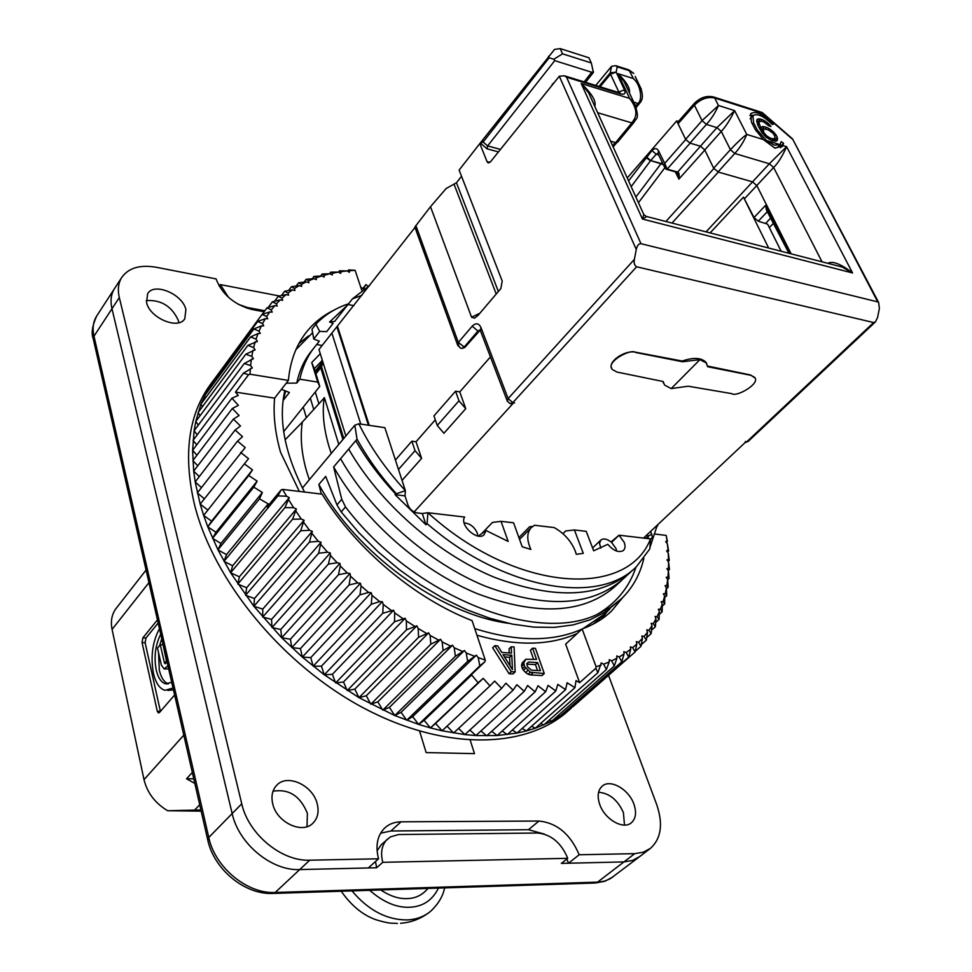 <?xml version="1.0" encoding="UTF-8"?>
<svg xmlns="http://www.w3.org/2000/svg" width="972" height="972" viewBox="0 0 972 972"><rect width="100%" height="100%" fill="white"/><g stroke="black" fill="none" stroke-linecap="round" stroke-linejoin="round"><path stroke-width="1.46" d="M309.315 479.755L306.666 471.542C301.49 453.572 300.044 437.096 302.316 422.115L324.417 397.706L338.778 444.435M331.27 453.438L329.046 446.67C323.712 428.81 322.097 412.48 324.186 397.67M464.118 522.875C470.047 523.483 474.433 526.873 477.264 533.069L477.811 535.973M616.673 551.088L616.017 548.56L611.57 542.388L619.018 535.207L624.182 542.327C625.604 546.191 625.227 548.998 623.052 550.735C618.374 552.813 613.296 550.674 607.816 544.308L593.673 550.796L586.213 531.344L574.403 529.959L583.297 553.36L576.287 554.307L575.242 550.99C571.086 540.967 564.064 533.154 554.174 527.577L534.515 525.269L531.186 527.662C526.751 532.814 526.642 540.067 530.882 549.435L522.195 546.762L513.581 522.802L501.03 521.332L508.174 541.428L486.097 530.542L478.321 536.058M285.695 391.023L283.095 400.513L289.389 392.481L281.455 389.347M322.121 345.485L316.678 344.513L319.29 341.148L313.762 339.021L311.988 329.265L315.9 324.174C324.733 314.867 335.534 308.112 348.292 303.896M315.9 324.174L319.679 331.367L326.677 331.659L333.117 323.372L329.581 321.975L334.635 321.428L352.459 298.829L361.961 295.342M312.607 332.691L295.962 349.604M369.518 285.659L352.459 298.829M286.254 383.175L296.739 383.09L299.789 379.189L317.735 382.105L311.733 362.568L314.466 369.008L314.819 368.23M316.678 344.513L310.08 352.848C303.641 361.365 299.194 371.45 296.739 383.09M611.57 542.388C607.111 538.816 603.503 538.063 600.745 540.14L599.53 543.482L600.781 548.062M346.688 305.925L329.581 321.975M313.701 348.195C307.067 356.967 302.438 367.295 299.789 379.189M486.097 530.542L483.947 534.94C476.912 541.222 459.246 524.844 464.652 517.055L427.899 512.73C515.367 592.483 627.402 599.117 650.511 538.901L619.115 535.207M657.327 525.099L649.952 547.43M656.501 526.86L655.578 526.739M650.669 531.368L652.419 536.957L650.45 539.885M426.003 524.795L422.298 513.532L427.899 512.73L427.085 523.616L426.003 524.795L395.057 494.663L395.616 494.031C379.688 476.912 366.408 459.124 355.752 440.68L333.627 466.949L341.767 499.316L336.956 504.893L325.681 476.389L318.877 484.457L321.355 494.068M650.511 538.901L649.855 548.828L636.733 566.36C599.36 605.726 503.897 590.369 427.085 523.616M422.298 513.532L417.267 512.949C412.906 512.025 409.82 509.413 408.009 505.112L405.008 495.89L395.057 494.663M395.616 494.031L405.385 490.653L384.863 427.668L358.862 423.804C370.211 446.974 385.726 469.257 405.385 490.653L405.008 495.89M358.862 423.804L354.804 425.226L357.04 439.137C367.44 457.921 380.465 476.037 396.114 493.472M357.04 439.137L355.752 440.68M320.274 353.699L311.733 362.568M632.638 570.163C601.583 597.841 555.498 600.222 494.408 577.307C436.756 553.408 379.25 502.536 348.681 449.076M657.619 525.816L657.825 524.637M630.84 571.84L623.562 578.583C592.398 606.346 546.373 608.909 485.49 586.25C428.032 562.606 370.854 512.013 340.565 458.711M167.949 665.784L164.122 668.93L161.364 665.091L157.513 648.081L160.283 644.728L164.377 662.685L166.163 662.783M165.289 663.779L166.321 660.365L162.518 642.03M165.106 663.767L164.377 662.685M347.806 304.491L353.881 305.67M313.762 339.021L319.679 331.367M322.34 360.32L315.001 367.999M611.036 541.939L619.018 535.207M562.922 533.677L565.655 530.979L574.403 529.959M518.902 537.601L529.606 526.775L532.607 526.411M481.456 533.847L492.452 522.438L501.03 521.332M621.703 580.308L615.798 585.788C584.561 613.624 538.573 616.333 477.86 593.892C420.572 570.455 363.674 520.117 333.627 466.949M619.468 600.562L604.754 612.324L589.919 619.857L573.03 624.923L554.368 627.377L533.968 627.134L512.414 624.121L489.973 618.313L466.827 609.748L443.767 598.643L420.937 585.071L398.824 569.264L378.023 551.695L358.68 532.474L341.184 511.94L336.956 504.893M341.184 511.94L345.522 506.947C412.711 595.314 534.879 644.63 596.99 614.486L610.185 607.597L621.436 598.764C632.687 587.866 640.159 574.391 643.865 558.317M508.745 623.344C440 614.353 356.068 552.983 318.877 484.457M603.442 615.276L593.017 624.218M577.247 633.465C549.994 645.7 516.569 646.307 476.96 635.263M474.737 628.592C517.189 641.885 552.934 642.055 581.961 629.127M582.921 628.677L605.459 613.417L610.076 608.654M162.786 644.873L160.283 644.728M168.654 668.906L164.827 668.967M651.86 534.284L648.032 536.192L648.385 538.646M596.99 614.486C616.102 603.381 629.115 587.55 636.065 567.004M345.522 506.947L341.767 499.316M285.124 439.794L302.316 422.115M161.765 638.726L159.663 645.469M158.497 652.406L159.311 670.121C161.145 677.788 164.159 682.356 168.35 683.826M317.735 382.105L319.764 386.382L314.466 369.008M645.748 538.342L648.032 536.192L647.34 534.491M354.804 425.226L302.426 488.017M319.764 386.382L283.703 431.617M171.716 682.295L165.629 683.802C161.255 682.538 158.108 677.934 156.2 669.963C153.819 656.841 155.326 644.922 160.732 634.206M173.028 688.042L165.033 690.314C159.627 688.771 155.763 683.097 153.43 673.28C150.466 656.671 152.483 641.799 159.457 628.665M369.688 890.316C383.26 902.174 396.6 907.824 409.71 907.241C422.784 906.706 432.37 900.327 438.481 888.08M228.529 297.371L220.316 284.602L219.21 286.181M238.067 304.224L247.325 307.492L264.858 310.761M381.777 844.206L390.392 836.904L398.569 834.535L537.552 833.016C551.16 834.389 561.233 842.821 567.757 858.312L561.366 863.391L623.939 861.909L632.529 860.439L639.71 856.551L632.529 860.439L623.939 861.909L634.728 853.647L579.178 854.765L568.486 863.221L623.939 861.909L597.549 882.139L275.21 892.466L299.704 869.576C271.589 871.009 238.626 843.745 232.162 813.564L111.974 308.732C110.176 300.895 111.015 294.188 114.477 288.623C111.015 294.188 110.176 300.895 111.974 308.732L232.162 813.564C238.626 843.745 271.589 871.009 299.704 869.576L368.291 867.96L378.533 858.811L309.74 860.196C281.54 861.544 248.358 834.073 241.749 803.771L119.313 297.529C117.491 289.668 118.305 282.974 121.767 277.421C128.596 267.847 140.126 264.469 156.346 267.288L216.051 278.891C222.151 294.516 234.216 304.734 252.234 309.558L264.117 311.769M381.34 844.595L377.087 850.828M375.52 861.508L376.626 867.765L382.761 862.31C380.283 852.468 381.838 844.741 387.427 839.103M173.441 689.853L167.84 690.424M220.316 284.602L279.523 296.01M567.757 858.312L382.761 862.31M376.626 867.765L299.704 869.576L309.74 860.196M158.169 623.016L145.946 638.021L145.132 642.735L160.429 711.407M201.155 811.146L167.658 810.733L200.888 809.968M146.067 570.054L116.033 608.521C111.78 614.28 110.468 621.23 112.072 629.394L144.014 779.653C147.234 792.836 155.119 803.2 167.658 810.733M174.62 694.98L159.469 712.512L158.46 712.962L157.282 711.212L142.058 642.553L142.872 637.839L157.452 619.881M194.837 783.456L186.539 778.754L192.322 772.485M186.539 778.754L193.78 778.827M178.763 322.716L178.35 320.456C171.777 306.204 161.06 299.595 146.225 300.615M146.565 302.462C149.639 318.051 178.386 330.115 184.802 318.719L185.895 309.582C182.639 294.103 154.111 282.087 147.635 293.678L146.565 302.462M306.994 826.65L307.395 813.394C300.348 795.995 288.891 788.596 273.023 791.22M272.719 803.808C276.668 822.543 302.705 834.669 313.215 822.883C317.783 818.011 319.12 811.669 317.224 803.868C312.996 785.206 287.044 773.287 276.546 785.425C272.281 790.139 271.006 796.275 272.719 803.808M624.474 825.07L623.429 812.653C617.779 800.017 609.505 793.213 598.594 792.241M599.651 804.233C604.487 819.238 623.368 830.149 631.411 822.725C635.846 818.606 636.696 812.458 633.963 804.281C628.957 789.325 610.185 778.596 602.154 786.202C597.902 790.212 597.063 796.226 599.651 804.233M568.486 863.221L566.846 859.041M544.344 834.085L528.476 829.711L538.938 821.036L401.047 821.826C394.535 821.911 389.067 823.977 384.669 828.035C377.306 835.495 375.265 845.749 378.533 858.811M401.047 821.826L390.902 830.999L528.476 829.711M390.902 830.999L380.599 833.186M608.521 675.346L656.61 804.318C663.305 823.819 661.264 838.496 650.487 848.337L643.318 852.201L634.728 853.647M579.178 854.765C570.442 834.17 557.029 822.932 538.938 821.036M419.612 731.163L426.137 752.583L474.494 753.64L470.217 740.263M299.315 491.419L280.568 452.308C275.076 432.844 273.096 414.789 274.614 398.143L288.405 380.417C290.093 361.997 295.658 346.482 305.087 333.833C312.741 323.7 322.364 315.803 333.967 310.141M308.525 335.911L298.926 343.517M211.398 383.15L209.879 385.216C188.301 415.469 183.125 455.09 194.364 504.055C213.087 580.43 282.585 665.213 364.099 708.272C445.674 751.478 527.176 748.829 568.912 710.204L571.487 707.92M361.863 290.543L355.108 270.325L348.571 269.937L349.811 270.678L349.385 272.281L347.065 270.945L339.532 270.775L341.026 271.686L340.71 273.363L338.353 272.099L330.747 272.136L332.497 273.193L332.29 274.942L329.909 273.764L322.23 274.007L324.235 275.222L324.162 277.032L321.744 275.951L314.005 276.4L316.289 277.749L316.325 279.644L313.895 278.648L306.119 279.329L308.671 280.811L308.829 282.755L306.374 281.868L298.574 282.779L301.405 284.383L301.685 286.388L299.23 285.598L291.406 286.752L294.528 288.465L294.929 290.531L292.463 289.838L284.638 291.248L288.04 293.07L288.575 295.184L286.12 294.601L278.296 296.278L281.989 298.185L282.645 300.336L280.203 299.874L272.403 301.806L276.4 303.799L277.178 305.998L274.76 305.645L266.996 307.857L271.273 309.922L272.184 312.146L269.791 311.915L262.075 314.406L266.656 316.52L267.689 318.767L265.332 318.67L257.689 321.453L262.562 323.603L263.716 325.863L261.395 325.887L253.85 328.961L259.002 331.136L260.289 333.42L258.017 333.566L250.569 336.944L256.013 339.131L257.422 341.415L247.872 345.376L253.607 347.551L255.138 349.835L245.77 354.233L251.797 356.384L253.437 358.656L244.3 363.492L250.594 365.606L252.356 367.866L243.462 373.139L248.565 374.73L235.467 392.117L238.262 395.458L231.931 398.18L238.359 405.348L232.332 408.507L239.1 415.53L233.401 419.126L240.485 425.991L235.139 430.001L242.526 436.683L237.533 441.118L245.211 447.582L200.183 504.103L195.19 481.93L193.683 471.141L192.614 450.328L194.108 430.742L195.785 421.471L200.912 404.109L208.324 388.448L216.768 375.945M240.606 452.43L248.54 458.65L244.349 463.887L252.513 469.841L248.747 475.478L257.13 481.14L253.801 487.142L262.367 492.488L259.5 498.855L268.211 503.861L267.118 506.922L281.078 489.949L277.907 495.89L286.546 496.218L289.255 497.652L284.93 507.615L293.653 507.688L296.387 509L292.536 519.255L301.332 519.06L304.09 520.251L300.713 530.773L309.546 530.287L312.316 531.356L309.436 542.109L318.281 541.343L321.052 542.279L318.658 553.238L327.515 552.181L330.261 552.971L330.468 555.486L328.366 564.112L337.187 562.739L339.921 563.408L340.273 565.959L338.511 574.695L347.283 573.006L349.993 573.529L350.503 576.129L349.07 584.937L357.769 582.933L360.43 583.297L361.086 585.934L359.98 594.803L368.595 592.47L371.207 592.689L372.021 595.35L371.231 604.256L379.724 601.607L382.275 601.68L383.235 604.353L382.761 613.259L393.599 610.209L394.693 612.882L394.523 621.788L405.142 618.265L406.357 620.938L406.49 629.807L416.842 625.81L418.191 628.471L418.592 637.292L428.664 632.833L430.146 635.469L430.815 644.205L440.559 639.297L442.163 641.897L443.086 650.547L452.502 645.189L454.216 647.741L455.382 656.282L464.434 650.487L466.244 652.99L467.641 661.397L476.316 655.177L478.224 657.631L479.828 665.881L484.979 661.665L469.112 676.828L471.639 674.993L478.127 682.757L483.242 678.359L489.985 685.88L494.675 681.093L501.649 688.346L505.902 683.194L513.082 690.156L516.885 684.677L524.248 691.335L527.602 685.515L535.122 691.857L538.014 685.746L545.657 691.736L548.087 685.357L555.826 690.995L557.794 684.361L565.595 689.634L567.113 682.769L574.962 687.666L576.019 680.607L579.628 682.672L595.824 668.25L597.889 672.685L601.279 662.916L603.685 664.192L606.346 669.599L609.25 661.932L609.274 659.684L611.667 660.839L614.304 665.966L616.904 658.214L616.795 655.918L619.176 656.951L621.776 661.786L624.06 653.974L623.83 651.641L626.175 652.552L628.714 657.096L630.707 649.223L630.354 646.878L632.663 647.656L635.141 651.92L636.842 644.011L636.356 641.642L638.628 642.298L641.022 646.271L642.431 638.337L641.836 635.955L644.059 636.49L646.356 640.183L647.498 632.237L646.781 629.856L648.956 630.269L651.143 633.671L652.018 625.737L651.179 623.344L653.306 623.635L655.371 626.758L655.991 618.848L655.043 616.467L657.108 616.637L659.04 619.48L659.417 611.607L658.372 609.225L660.365 609.286L662.163 611.862L662.297 604.025L661.154 601.668L663.074 601.607L664.714 603.928L664.629 596.14L663.39 593.819L665.237 593.637L666.719 595.69L666.415 587.975L665.091 585.679L666.865 585.387L668.177 587.197L667.667 579.555L666.257 577.295L667.946 576.894L669.088 578.449L668.384 570.904L666.889 568.681L668.493 568.183L669.453 569.495L668.566 562.047L666.999 559.86L668.517 559.264L669.295 560.334L668.238 553.007L666.598 550.869L668.031 550.164L668.615 551.015L667.387 543.798L665.686 541.72L667.023 540.918L667.412 541.562L666.197 535.402L654.885 534.053M479.828 665.881L418.616 724.407L412.663 716.619L406.709 720.276L401.072 712.282L394.741 715.526L389.444 707.361L382.774 710.155L377.841 701.845L370.842 704.19L366.286 695.77L358.972 697.653L354.829 689.136L347.235 690.557L343.505 681.98L335.656 682.927L332.363 674.325L324.284 674.799L321.44 666.184L313.154 666.184L310.785 657.594L302.328 657.108L300.433 648.591L291.831 647.631L290.421 639.199L281.698 637.778L280.774 629.467L271.978 627.572L271.553 619.407L262.695 617.062L262.768 609.08L253.886 606.285L254.457 598.509L245.588 595.277L246.645 587.732L237.824 584.087L239.367 576.809L230.619 572.763L232.636 565.753L223.997 561.33L226.488 554.623L217.971 549.836L220.923 543.457L212.564 538.33L215.966 532.292L207.789 526.848L211.617 521.162L203.658 515.427L200.183 504.103L207.874 510.093M572.447 706.644L566.299 712.063L551.732 721.2L535.244 728.259L526.338 730.956L516.995 733.082L497.154 735.549L475.952 735.549L464.908 734.601L442.102 730.786L435.59 723.46L430.426 727.919L424.181 720.349L418.616 724.407L394.741 715.526L358.972 697.653L324.284 674.799L302.328 657.108L281.698 637.778L253.886 606.285L230.619 572.763L217.971 549.836L207.789 526.848L203.658 515.427L244.349 463.887M424.181 720.349L471.639 674.993M489.985 685.88L442.102 730.786L430.426 727.919L478.127 682.757M476.316 655.177L412.663 716.619M435.59 723.46L483.242 678.359M467.641 661.397L406.709 720.276M464.434 650.487L401.072 712.282M455.382 656.282L394.741 715.526M501.649 688.346L453.608 733.01L447.047 726.157M452.502 645.189L389.444 707.361M443.086 650.547L382.774 710.155M513.082 690.156L464.908 734.601L458.541 728.417M440.559 639.297L377.841 701.845M430.815 644.205L370.842 704.19M524.248 691.335L475.952 735.549L469.853 730.033M428.664 632.833L366.286 695.77M418.592 637.292L358.972 697.653M535.122 691.857L486.705 735.853L480.921 730.993M416.842 625.81L354.829 689.136M406.49 629.807L347.235 690.557M545.657 691.736L497.154 735.549L491.723 731.308M405.142 618.265L343.505 681.98M394.523 621.788L335.656 682.927M555.826 690.995L507.263 734.613L502.22 730.968M393.599 610.209L332.363 674.325M382.761 613.259L324.284 674.799M565.595 689.634L516.995 733.082L512.39 730.008M382.275 601.68L321.44 666.184M371.231 604.256L313.154 666.184M574.962 687.666L526.338 730.956L522.207 728.429M371.207 592.689L310.785 657.594M359.98 594.803L302.328 657.108M597.889 672.685L535.244 728.259L531.648 726.23M360.43 583.297L300.433 648.591M349.07 584.937L291.831 647.631M606.346 669.599L543.725 724.991L540.675 723.435M349.993 573.529L290.421 639.199M338.511 574.695L281.698 637.778M614.304 665.966L551.732 721.2L549.289 720.07M339.921 563.408L280.774 629.467M328.366 564.112L271.978 627.572M621.776 661.786L559.264 716.874L557.466 716.133M330.261 552.971L271.553 619.407M318.658 553.238L262.695 617.062M628.714 657.096L566.299 712.063L565.194 711.65M321.052 542.279L262.768 609.08M309.436 542.109L253.886 606.285M572.836 706.766L635.141 651.92M312.316 531.356L254.457 598.509M300.713 530.773L245.588 595.277M635.263 651.337L641.022 646.271M304.09 520.251L246.645 587.732M292.536 519.255L237.824 584.087M641.313 644.618L646.356 640.183M296.387 509L239.367 576.809M284.93 507.615L230.619 572.763M646.732 637.559L651.143 633.671M289.255 497.652L232.636 565.753M277.907 495.89L223.997 561.33M651.532 630.16L655.371 626.758M268.211 503.861L226.488 554.623M259.5 498.855L217.971 549.836M655.711 622.432L659.04 619.48M262.367 492.488L220.923 543.457M253.801 487.142L212.564 538.33M659.283 614.413L662.163 611.862M257.13 481.14L215.966 532.292M248.747 475.478L207.789 526.848M662.26 606.115L664.714 603.928M252.513 469.841L211.617 521.162M664.654 597.549L666.719 595.69M666.452 588.753L668.177 587.197M237.533 441.118L197.365 492.925L204.339 498.794M667.679 579.725L669.088 578.449M235.139 430.001L195.19 481.93L201.483 487.604M668.201 570.637L669.453 569.495M233.401 419.126L193.683 471.141L199.296 476.596M668.116 561.415L669.295 560.334M232.332 408.507L192.833 460.594L197.778 465.77M667.497 552.047L668.615 551.015M231.931 398.18L192.614 450.328L196.939 455.175M666.355 542.534L667.412 541.562M243.462 373.139L193.051 440.365L196.745 444.848M244.3 363.492L194.108 430.742L197.219 434.812M245.77 354.233L195.785 421.471L198.324 425.08M247.872 345.376L198.057 412.59L200.074 415.7M250.569 336.944L200.912 404.109L202.443 406.673M253.85 328.961L204.339 396.066L205.408 398.034M257.689 321.453L208.324 388.448L208.968 389.784M262.075 314.406L212.819 381.291L213.111 381.947M266.996 307.857L262.197 314.369M272.403 301.806L268.199 307.517M278.296 296.278L274.614 301.259M284.638 291.248L281.418 295.597M291.406 286.752L288.599 290.531M298.574 282.779L296.132 286.047M306.119 279.329L304.017 282.135M314.005 276.4L312.219 278.782M322.23 274.007L320.724 275.999M330.747 272.136L329.496 273.776M339.532 270.775L338.475 272.16M348.571 269.937L347.587 271.237M368.267 286.363L365.909 284.602L363.443 289.049L360.709 287.117M365.909 284.602L362.799 288.587M430.426 727.919L418.616 724.407M526.873 664.131L535.475 664.641L537.528 670.51M504.517 656.963L509.607 657.279L509.996 665.686M288.684 499.778L293.653 507.688M295.974 511.223L301.332 519.06M303.823 522.559L309.546 530.287M312.206 533.737L318.281 541.343M321.1 544.733L327.515 552.181M330.468 555.486L337.187 562.739M340.273 565.959L347.283 573.006M350.503 576.129L357.769 582.933M361.086 585.934L368.595 592.47M372.021 595.35L379.724 601.607M383.235 604.353L391.108 610.295M394.693 612.882L402.724 618.496M406.357 620.938L414.509 626.187M418.191 628.471L426.429 633.355M430.146 635.469L438.433 639.965M442.163 641.897L450.473 645.991M454.216 647.741L462.526 651.434M466.244 652.99L474.518 656.258M603.685 664.192L609.25 661.932M611.667 660.839L616.904 658.214M619.176 656.951L624.06 653.974M626.175 652.552L630.707 649.223M632.663 647.656L636.842 644.011M638.628 642.298L642.431 638.337M644.059 636.49L647.498 632.237M648.956 630.269L652.018 625.737M653.306 623.635L655.991 618.848M657.108 616.637L659.417 611.607M660.365 609.286L662.297 604.025M663.074 601.607L664.629 596.14M665.237 593.637L666.415 587.975M666.865 585.387L667.667 579.555M667.946 576.894L668.384 570.904M668.493 568.183L668.566 562.047M668.517 559.264L668.238 553.007M668.031 550.164L667.387 543.798M286.12 294.601L281.989 298.185M280.203 299.874L276.4 303.799M274.76 305.645L271.273 309.922M269.791 311.915L266.656 316.52M265.332 318.67L262.562 323.603M261.395 325.887L259.002 331.136M258.017 333.566L256.013 339.131M255.211 341.694L253.607 347.551M252.975 350.248L251.797 356.384M251.359 359.203L250.594 365.606M355.108 270.325L349.811 270.678M347.065 270.945L341.026 271.686M338.353 272.099L332.497 273.193M329.909 273.764L324.235 275.222M321.744 275.951L316.289 277.749M313.895 278.648L308.671 280.811M306.374 281.868L301.405 284.383M299.23 285.598L294.528 288.465M292.463 289.838L288.04 293.07M535.475 664.641L537.662 662.612L540.493 670.68L531.477 670.17L527.48 666.756L526.836 663.536L528.659 662.066L526.848 663.755M528.659 662.066L537.662 662.612M511.782 655.225L512.451 669.611L503.095 654.678L511.782 655.225L509.607 657.279M248.565 374.73L250.047 374.22L288.405 380.417M250.351 368.546L250.047 374.22M484.979 661.665L485.247 660.073L472.076 620.622C414.874 598.436 355.971 548.913 322.084 494.153L282.633 489.414L286.546 496.218M282.633 489.414L281.078 489.949M478.224 657.631L485.247 660.073M622.882 597.355L611.315 611.254C603.284 618.897 593.552 624.802 582.119 628.969L596.091 666.731L601.109 665.115M596.091 666.731L595.824 668.25M667.023 540.918L666.197 535.402M524.625 666.585L523.787 662.831L525.816 659.259L536.532 659.393L532.595 648.19L535.426 648.385L544.271 673.535L530.323 672.223L524.625 666.585L522.426 668.627L521.685 666.464L523.872 664.423M511.26 671.688L494.821 645.687L497.725 645.882L501.868 652.479L511.515 653.099L511.223 646.781L514.091 646.963L515.136 671.907L511.26 671.688L509.073 673.742L492.658 647.765L494.821 645.687M274.614 398.143L235.467 392.117M582.119 628.969L565.655 644.132L579.628 682.672M601.607 619.091L606.564 612.348M284.808 390.671C278.247 419.989 284.82 453.778 304.528 492.039M521.685 666.464L521.6 664.872L523.787 662.831M521.6 664.872L522.292 662.795L524.467 660.753M522.292 662.795L525.816 659.259M533.567 659.21L530.433 650.232L532.595 648.19M532.899 672.903L530.7 674.933L542.072 675.552L544.271 673.535M530.7 674.933L528.124 674.252L530.323 672.223M528.124 674.252L525.645 672.527L527.845 670.486M525.645 672.527L523.471 670.279L525.658 668.238M523.471 670.279L522.426 668.627M509.243 652.953L509.061 648.834L511.223 646.781M509.073 673.742L512.949 673.948L515.136 671.907M460.752 348.158L457.763 345.412L458.322 342.46L464.823 347.441L480.156 330.164M600.052 86.787L610.501 74.164L610.246 72.839L616.163 72.147L617.196 66.813L615.713 65.659L628.143 69.644M780.783 147.695L780.966 145.958L783.541 143.188L782.545 146.42L774.708 148.011L763.336 139.531L755.123 129.288L751.465 122.144L750.688 113.627C755.997 110.638 763.628 114.125 773.578 124.1L772.205 124.452C763.834 116.045 757.407 113.117 752.936 115.632L753.592 122.812L757.249 129.944L756.18 131.135M783.541 143.188L781.172 141.645L780.006 144.67L774.234 145.156L766.471 140.503L757.249 129.944M635.882 197.024L661.021 163.66L663.463 164.851M790.892 253.777L765.62 205.286L754.017 217.521L743.459 197.146L710.095 232.903M765.62 205.286L766.41 209.952L788.96 253.279M781.16 251.262L767.625 224.168L758.269 221.191L767.309 211.689M754.017 217.521L758.269 221.191M743.459 197.146L768.658 248.03M678.456 121.451L676.706 120.917L678.079 123.76L694.421 105.183L694.3 103.433L677.982 121.986L677.934 123.42M676.706 120.917L627.244 177.973M664.654 167.293L658.008 153.685L658.494 150.721C656.793 148.036 654.618 147.987 651.969 150.587L628.568 180.901M763.336 139.531L746.763 134.44L734.638 110.626L718.466 105.498L714.675 97.978C707.531 96.52 700.776 98.925 694.421 105.183L702.051 120.637L685.612 139.348L689.938 143.103L706.425 124.416L702.051 120.637L718.466 105.498C715.611 112.23 711.589 118.535 706.425 124.416L716.935 127.636L734.638 110.626C730.045 119.969 725.586 126.907 721.273 131.414L716.935 127.636L700.435 146.213L690.108 143.151L667.181 169.128L677.666 172.08L700.435 146.213M685.612 139.348L678.079 123.76M685.71 139.531L664.714 163.405L667.181 169.128L665.127 168.278L664.714 163.405L658.494 150.721M666.452 169.335L665.14 168.278M624.486 89.934L618.787 91.963L610.501 74.164L616.163 72.147L624.486 89.934C625.81 93.434 624.607 94.77 620.877 93.944L566.555 77.189L564.38 75.792L559.337 76.217L490.532 161.765L487.908 162.725L487.045 161.619L479.816 143.577L459.124 170.064L502.22 281.066L500.835 288.599L478.042 315.378L474.518 318.184L471.554 317.212L430.499 206.708L446.124 188.532L456.463 182.76L461.542 176.284M598.959 86.459L610.246 72.839L611.534 66.327L595.727 85.463M677.277 172.336L678.906 179.091C679.525 174.899 679.112 172.554 677.666 172.08L677.022 172.323M713.667 168.205L704.749 149.943L721.273 131.414L730.397 149.688L734.771 153.479C740.032 147.671 744.03 141.317 746.763 134.44C742.973 137.088 737.517 142.167 730.397 149.688L713.667 168.205L718.344 172.056L671.98 223.062M704.749 149.943L700.618 146.262M761.805 112.4L762.656 113.311L714.675 97.978L713.084 96.811M611.534 66.327L615.713 65.659M479.816 143.577L554.562 49.402L560.2 48.6L588.935 57.785L591.316 62.961L593.394 72.39L585.581 82.328M315.924 373.868L321.513 366.675L323.056 362.641L318.974 349.507L414.995 227.46M430.499 206.708L414.85 227.047L457.484 344.659M323.056 362.641L345.85 435.966M306.35 417.596L303.228 407.122M461.979 348.45L464.823 347.441M369.226 425.347L337.576 326.543M482.537 140.563L483.133 142.046L549.144 57.798L548.487 56.291M549.144 57.798L553.833 59.256L562.557 53.825L560.2 48.6M562.557 53.825L591.316 62.961M593.467 71.721L591.729 72.244L584.16 81.891M617.196 66.813L629.722 70.822L633.768 73.435L628.957 69.911L633.38 78.55L639.054 84.528L641.386 89.351M478.759 331.209L477.92 331.051L463.984 347.283L461.566 348.426L460.23 347.879L458.65 345.862L458.322 342.46L472.21 326.179C475.818 322.655 478.722 323.105 480.958 327.515L508.137 398.593L512.852 402.602L510.178 403.623L507.372 401.278L508.125 398.605L634.388 259.366L636.259 249.452C637.17 245.515 638.75 243.595 640.998 243.705L877.74 301.891L792.666 139.142M443.925 433.269L437.254 425.469L458.978 400.792L465.758 408.69L443.925 433.269M490.435 356.931L459.768 391.898L455.564 391.194L433.962 415.907L437.254 425.469M459.768 391.898L465.758 408.69M455.564 391.194L458.978 400.792M395.41 460.011L411.873 441.179L416.028 441.774L421.605 458.395L402.043 480.411M435.31 419.795L416.028 441.774M411.873 441.179L415.044 450.68L421.605 458.395M415.044 450.68L398.484 469.488M499.96 150.04L500.361 149.36L487.628 145.922L487.106 148.85L480.35 143.042L483.133 142.046L487.628 145.922L554.757 60.641L553.833 59.256M500.483 149.396L552.558 84.649M634.388 259.366C633.708 263.072 634.461 265.538 636.636 266.79L873.646 322.546L875.468 321.866L877.619 317.322L879.368 308.476L878.676 302.559L792.496 138.826M554.757 60.641L591.729 72.244M554.271 82.523L552.12 84.491M626.77 87.31L623.963 81.332L618.046 73.69L633.38 78.55C640.682 84.528 642.917 100.395 637.887 103.409L639.71 103.19C643.476 99.302 643.245 93.081 639.041 84.528L635.19 76.424M771.039 131.597L771.95 130.6L773.967 132.362L773.068 133.346M767.989 129.738L769.071 128.559L771.95 130.6M765.304 128.899L766.653 127.417L769.071 128.559M762.874 129.835L761.914 129.531L764.466 126.737L766.653 127.417M761.914 129.531L759.958 129.3L762.51 126.494L764.466 126.737M759.618 128.79L762.51 126.494M759.156 127.879L760.335 126.579L760.809 127.49M757.99 125.522L759.375 124.003L760.335 126.579M757.577 124.477L759.108 122.776L759.375 124.003M757.334 123.857L759.29 121.694L759.108 122.776M768.974 125.886L769.775 125.011L770.918 126.494L768.743 125.813L763.846 122.01L761.222 121.172L759.29 121.694M766.629 123.784L767.54 122.8L769.775 125.011M763.591 121.925L764.66 120.759L767.54 122.8M760.821 121.184L762.242 119.617L764.66 120.759M758.877 122.156L757.953 121.865L760.493 119.07L762.242 119.617M775.571 141.268L777.515 139.166L777.15 140.588L775.68 141.28L771.525 140.381L766.179 137.198L761.854 132.399L758.136 125.886L756.653 120.868L758.537 118.815L760.493 119.07M757.953 121.865L756.775 121.719M756.653 120.868L757.042 119.483L758.537 118.815M774.818 141.183L774.635 139.944L777.199 137.161L777.515 139.166M774.818 136.202L776.021 134.901L777.199 137.161M774.635 139.944L774.198 139.105M773.967 132.362L776.021 134.901M591.984 100.165L588.716 92.948L581.207 83.507C591.924 93.677 596.443 101.295 594.791 106.349M646.769 216.549L642.443 219.028L643.816 214.557L643.294 213.39M827.792 263.303C832.567 260.678 840.829 263.898 852.578 272.974L842.202 267.021L834.353 264.992M718.004 171.959L734.771 153.479L769.338 163.758L786.615 146.699C782.399 156.2 778.074 163.126 773.639 167.488L822.02 261.808M780.966 145.958L779.653 145.107M752.936 115.632L750.129 118.815M753.336 115.255L749.886 115.352M877.74 301.891L878.676 302.559M597.671 112.728L631.861 122.897L634.218 119.386C637.462 113.675 635.931 106.677 629.637 98.403L618.046 73.69C626.515 81.903 630.306 88.318 629.419 92.935M783.092 145.618L786.615 146.699L852.578 272.974L642.443 219.028L581.207 83.507L629.637 98.403L634.412 103.554L636.405 107.734M626.746 87.249L634.4 103.542C637.802 112.533 638.312 117.819 635.907 119.386L634.218 119.386M791.123 253.838L756.799 185.555L752.535 181.861L769.338 163.758L773.639 167.488L744.54 198.665M780.382 144.318L777.807 147.1L775.328 148.181M643.525 538.075L746.144 441.604L745.366 441.47L746.836 441.713L745.05 442.625M636.636 266.79L512.852 402.602L514.638 402.906L513.702 402.748L414.121 511.952M663.512 383.175L662.916 381.461M611.655 368.291C607.804 361.499 625.154 349.726 635.518 352.192L682.235 361.037C693.279 357.271 701.128 357.611 705.793 362.094L706.911 363.99M707.592 366.067L750.566 374.973L754.855 377.914M633.732 122.642L617.487 142.337L615.64 142.592L631.861 122.897L633.732 122.642L635.907 119.386M513.702 402.748L510.859 403.769M763.263 129.398L763.822 132.629L766.568 135.776L769.909 137.963L772.983 138.911L774.891 138.352L774.781 136.031L772.934 133.176L768.269 129.823L764.114 128.899L761.319 131.536M762.862 130.029L761.392 131.645M763.117 131.269L761.963 132.532M763.822 132.629L762.874 133.662M764.976 134.136L764.077 135.12M766.568 135.776L765.705 136.712M768.354 137.101L767.443 138.085M769.909 137.963L768.876 139.093M772.983 138.911L771.598 140.405M774.052 138.862L772.4 140.661M774.891 138.352L772.691 140.746M635.652 352.496L682.551 361.754L699.913 359.64L671.215 388.593L664.569 385.07L663.135 381.51L617.001 372.069L612.336 369.506C604.924 362.204 630.913 348.183 635.652 352.496L635.518 352.192M699.913 359.64L706.134 362.848L707.652 366.723L750.7 375.265L754.333 377.124C761.598 383.126 736.108 397.645 731.819 393.636L688.188 386.212L671.215 388.593M682.551 361.754L682.235 361.037M315.572 372.713L322.631 363.759M315.135 371.28L322.74 361.633M351.986 890.887C368.315 910.327 386.783 920.01 407.365 919.925C416.648 919.439 424.509 916.462 430.961 910.983C438.396 903.875 442.953 896.172 444.617 887.886M247.325 307.492L246.839 308.16M427.947 888.42C422.528 894.981 415.639 898.383 407.244 898.614C398.909 899.015 390.064 896.123 380.72 889.951M119.313 297.529L93.98 336.19C92.267 328.378 93.166 321.671 96.653 316.07L121.767 277.421M639.054 857.061L610.428 878.639L604.961 880.972L594.633 883.026L273.46 893.426M207.668 839.601L93.434 339.702L93.98 336.19L208.773 837.463L207.814 840.27C214.071 869.333 244.604 894.677 272.549 893.45L275.21 892.466C247.313 894.119 214.909 867.352 208.773 837.463L241.749 803.771M142.872 637.839L145.946 638.021M160.404 711.322L157.282 711.212M145.132 642.735L142.058 642.553M148.947 582.629L112.072 629.394M183.793 735.148L144.014 779.653M199.697 804.731L194.716 809.98M610.258 73.447L616.163 72.147M769.338 227.57L773.384 223.353M765.79 223.22L770.662 218.117M706.049 231.858L752.559 181.861M660.911 163.794L650.681 160.562L661.13 163.527M631.168 186.636L650.462 160.842L646.028 157.476M658.603 154.925L656.197 154.232L650.681 160.562L646.465 156.929M661.009 163.648L662.211 162.288M638.446 202.686L664.848 167.779M657.825 153.418L656.197 154.232L651.969 150.587M713.849 168.52L665.893 221.495M675.346 171.837L678.906 179.091L704.809 150.089M666.561 169.383L667.193 169.128M456.463 182.76L498.357 291.515M454.179 184.559L496.218 294.018M479.876 313.215L471.554 317.212M360.758 424.084L331.853 333.019M489.937 162.385L487.045 161.619M487.106 148.85L498.466 151.911M791.901 138.753L762.656 113.311M310.335 398.204L313.713 409.37M343.76 438.469L321.513 366.675M368.412 425.226L337.005 327.127M472.21 326.179L477.92 331.051L480.083 329.848M415.846 225.48L458.322 342.46M636.259 249.452L559.313 76.253M566.555 77.189L640.998 243.705M480.958 327.515L480.399 330.65L507.141 400.671M619.03 92.656L618.374 92.449M633.732 102.133L637.887 103.409L635.749 106.021M766.471 140.503L780.006 144.67M752.449 124.076L753.592 122.812M620.877 93.944L619.225 92.717M873.646 322.546L746.836 441.713L748.185 441.41L875.237 322.084M315.293 391.983L318.84 403.647M342.909 439.49L320.724 367.793M676.694 172.044L677.642 172.068M610.562 141.147L615.628 142.592M615.264 142.495L612.591 145.642M752.535 181.861L718.344 172.056M592.592 547.977L600.745 540.14M519.546 539.411L531.186 527.662M167.925 683.899L165.629 683.802M397.366 923.4C390.27 922.89 391.424 924.068 378.254 920.448C364.33 916.317 351.973 906.572 341.208 891.239M429.891 911.87C421.24 918.649 411.46 922.452 400.561 923.266M93.239 338.827C91.101 333.445 92.231 325.863 96.653 316.07M595.617 883.001L605.082 881.191L613.32 876.683M649.831 848.835L639.71 856.551M213.998 379.615L209.879 385.216M668.372 555.389L669.04 558.536M353.99 270.386L351.22 270.058M609.31 613.089L611.315 611.254M762.327 112.57L713.898 97.079C706.875 95.317 700.338 97.431 694.3 103.433M792.399 138.777L762.473 112.74M488.637 162.907L487.92 162.725M639.71 103.19L636.283 107.37M591.948 100.092L643.816 214.557L646.125 216.379L842.202 267.033M620.002 92.948L564.38 75.78M676.913 172.287L666.671 169.407M842.202 267.021L834.401 265.016M748.185 441.41L744.989 442.685M613.162 146.906L616.698 142.738M677.132 172.348L677.861 172.98M706.134 362.848L705.793 362.094"/></g></svg>
